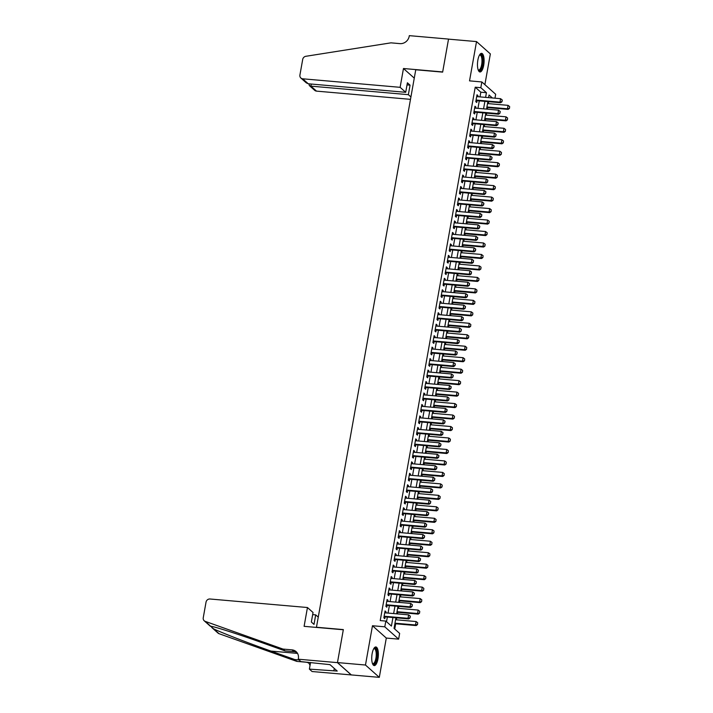 <?xml version="1.0" encoding="UTF-8"?>
<svg xmlns="http://www.w3.org/2000/svg" width="713" height="713" viewBox="0 0 713 713"><rect width="100%" height="100%" fill="white"/><g stroke="black" fill="none" stroke-linecap="round" stroke-linejoin="round"><path stroke-width="1.07" d="M377.961 658.874A9.349 3.235 95 0 0 375.858 646.958A9.349 3.235 95 0 0 372.133 653.678A9.349 3.235 95 0 0 374.227 665.585A9.349 3.235 95 0 0 377.961 658.874M483.699 65.266A9.349 3.235 95 0 0 481.596 53.35A9.349 3.235 95 0 0 477.87 60.061A9.349 3.235 95 0 0 479.965 71.977A9.349 3.235 95 0 0 483.699 65.266M395.929 617.797L394.039 628.411L399.645 633.402L398.629 639.142L384.788 626.816L385.813 621.076L391.419 626.076L392.943 617.538M298.248 659.204L337.454 662.635L343.309 629.766L304.103 626.335L307.455 607.521L210.005 599A3.592 3.271 -48.3 0 0 206.03 602.146L203.241 617.797A3.592 3.271 -48.3 0 0 205.201 621.362L282.99 649.071L291.956 649.855A8.387 7.62 131.7 0 1 296.1 651.62A8.387 7.62 131.7 0 1 298.364 658.571L298.248 659.204L300.966 661.619L330.012 664.641L337.231 671.067L309.38 669.115L312.089 671.53L379.307 677.35L386.303 638.064L398.629 639.142M484.885 84.66L490.357 53.912L476.525 41.586L469.528 80.872L481.845 81.95L495.678 94.276L494.982 98.198M394.744 629.035L395.67 623.786M396.383 619.811L396.731 617.868M397.435 613.893L397.72 612.315M398.424 608.341L398.772 606.398M399.476 602.423L399.761 600.845M400.465 596.87L400.813 594.927M401.526 590.952L401.802 589.375M402.515 585.4L402.854 583.457M403.567 579.482L403.843 577.904M404.556 573.929L404.904 571.986M405.608 568.011L405.893 566.434M406.597 562.459L406.945 560.516M407.649 556.541L407.934 554.964M408.638 550.989L408.986 549.046M409.699 545.071L409.975 543.493M410.688 539.518L411.027 537.575M411.74 533.6L412.025 532.023M412.729 528.048L413.077 526.105M413.781 522.13L414.066 520.552M414.77 516.577L415.118 514.634M415.822 510.66L416.107 509.073M416.811 505.107L417.158 503.164M417.871 499.189L418.148 497.603M418.861 493.637L419.208 491.694M419.912 487.719L420.198 486.132M420.902 482.166L421.249 480.223M421.953 476.248L422.239 474.662M422.943 470.696L423.29 468.753M423.994 464.778L424.28 463.192M424.984 459.217L425.331 457.283M426.044 453.308L426.321 451.721M427.034 447.746L427.381 445.812M428.085 441.837L428.37 440.251M429.074 436.276L429.422 434.333M430.126 430.367L430.411 428.78M431.115 424.805L431.463 422.862M432.167 418.896L432.452 417.31M433.156 413.335L433.504 411.392M434.217 407.426L434.493 405.84M435.206 401.865L435.554 399.922M436.258 395.956L436.543 394.369M437.247 390.394L437.595 388.451M438.299 384.476L438.584 382.899M439.288 378.924L439.636 376.981M440.349 373.006L440.625 371.428M441.338 367.453L441.677 365.511M442.39 361.536L442.666 359.958M443.379 355.983L443.727 354.04M444.431 350.065L444.716 348.488M445.42 344.513L445.768 342.57M446.472 338.595L446.757 337.017M447.461 333.042L447.809 331.099M448.522 327.124L448.798 325.547M449.511 321.572L449.85 319.629M450.563 315.654L450.839 314.076M451.552 310.102L451.899 308.159M452.603 304.184L452.889 302.606M453.593 298.631L453.94 296.688M454.644 292.713L454.93 291.136M455.634 287.161L455.981 285.218M456.694 281.243L456.971 279.665M457.684 275.69L458.022 273.747M458.735 269.772L459.012 268.195M459.725 264.22L460.072 262.277M460.776 258.302L461.061 256.725M461.766 252.75L462.113 250.807M462.817 246.832L463.102 245.254M463.806 241.279L464.154 239.336M464.867 235.361L465.143 233.784M465.856 229.809L466.195 227.866M466.908 223.891L467.184 222.304M467.897 218.338L468.245 216.395M468.949 212.421L469.234 210.834M469.938 206.868L470.286 204.925M470.99 200.95L471.275 199.364M471.979 195.398L472.327 193.455M473.04 189.48L473.316 187.893M474.029 183.918L474.368 181.984M475.081 178.009L475.357 176.423M476.07 172.448L476.418 170.514M477.122 166.539L477.407 164.953M478.111 160.978L478.459 159.035M479.163 155.069L479.448 153.482M480.152 149.507L480.5 147.564M481.213 143.598L481.489 142.012M482.202 138.037L482.541 136.094M483.254 132.128L483.53 130.541M484.243 126.566L484.59 124.623M485.295 120.657L485.58 119.071M486.284 115.096L486.631 113.153M487.335 109.178L487.621 107.601M488.325 103.626L488.672 101.683M351.304 674.899L337.463 662.573L365.475 665.024L379.307 677.35M337.463 662.573L343.345 629.597L316.456 627.244L415.759 69.767L442.639 72.12L448.522 39.135L476.525 41.586M385.813 612.877L386 611.79L385.065 610.961L383.844 617.841L384.779 618.679L385.1 616.852M387.854 601.407L388.05 600.319L387.114 599.49L385.885 606.371L386.82 607.209L387.15 605.382M389.895 589.936L390.091 588.849L389.155 588.02L387.925 594.9L388.861 595.738L389.191 593.911M391.936 578.466L392.132 577.378L391.196 576.55L389.975 583.43L390.911 584.268L391.232 582.441M393.986 566.995L394.173 565.908L393.237 565.079L392.016 571.96L392.952 572.789L393.273 570.97M396.027 555.525L396.223 554.438L395.287 553.609L394.057 560.489L394.993 561.318L395.323 559.5M398.068 544.055L398.264 542.967L397.328 542.138L396.098 549.019L397.034 549.848L397.364 548.03M400.109 532.584L400.305 531.497L399.369 530.668L398.148 537.549L399.084 538.377L399.405 536.559M402.159 521.114L402.346 520.027L401.419 519.198L400.189 526.078L401.125 526.907L401.446 525.089M404.2 509.643L404.396 508.556L403.46 507.727L402.23 514.608L403.166 515.437L403.496 513.618M406.241 498.173L406.437 497.086L405.501 496.257L404.271 503.137L405.207 503.966L405.537 502.148M408.282 486.703L408.478 485.615L407.542 484.787L406.321 491.667L407.257 492.496L407.578 490.678M410.331 475.232L410.519 474.145L409.592 473.307L408.362 480.197L409.298 481.025L409.619 479.198M412.372 463.762L412.569 462.675L411.633 461.837L410.403 468.726L411.339 469.555L411.668 467.728M414.413 452.292L414.609 451.204L413.674 450.366L412.444 457.256L413.38 458.085L413.709 456.258M416.463 440.821L416.65 439.734L415.715 438.896L414.494 445.785L415.429 446.614L415.75 444.787M418.504 429.342L418.691 428.263L417.765 427.426L416.535 434.315L417.47 435.144L417.791 433.317M420.545 417.871L420.741 416.793L419.805 415.955L418.576 422.845L419.511 423.674L419.841 421.846M422.586 406.401L422.782 405.323L421.846 404.485L420.625 411.365L421.552 412.203L421.882 410.376M424.636 394.931L424.823 393.852L423.887 393.015L422.666 399.895L423.602 400.733L423.923 398.906M426.677 383.46L426.864 382.382L425.937 381.544L424.707 388.425L425.643 389.262L425.964 387.435M428.718 371.99L428.914 370.912L427.978 370.074L426.748 376.954L427.684 377.792L428.014 375.965M430.759 360.52L430.955 359.441L430.019 358.603L428.798 365.484L429.725 366.322L430.055 364.495M432.809 349.049L432.996 347.962L432.06 347.133L430.839 354.013L431.775 354.851L432.096 353.024M434.85 337.579L435.046 336.491L434.11 335.663L432.88 342.543L433.816 343.381L434.137 341.554M436.891 326.108L437.087 325.021L436.151 324.192L434.921 331.073L435.857 331.91L436.187 330.083M438.932 314.638L439.128 313.551L438.192 312.722L436.971 319.602L437.898 320.44L438.228 318.613M440.982 303.168L441.169 302.08L440.233 301.251L439.012 308.132L439.948 308.97L440.269 307.143M443.023 291.697L443.219 290.61L442.283 289.781L441.053 296.661L441.989 297.499L442.31 295.672M445.064 280.227L445.26 279.139L444.324 278.311L443.094 285.191L444.03 286.02L444.359 284.202M447.104 268.756L447.301 267.669L446.365 266.84L445.144 273.721L446.08 274.55L446.4 272.731M449.154 257.286L449.342 256.199L448.406 255.37L447.185 262.25L448.12 263.079L448.441 261.261M451.195 245.816L451.391 244.728L450.456 243.899L449.226 250.78L450.161 251.609L450.482 249.791M453.236 234.345L453.432 233.258L452.497 232.429L451.267 239.31L452.202 240.138L452.532 238.32M455.277 222.875L455.473 221.788L454.537 220.959L453.316 227.839L454.252 228.668L454.573 226.85M457.327 211.404L457.514 210.317L456.578 209.488L455.357 216.369L456.293 217.198L456.614 215.379M459.368 199.934L459.564 198.847L458.628 198.018L457.398 204.898L458.334 205.727L458.664 203.909M461.409 188.464L461.605 187.376L460.669 186.539L459.439 193.428L460.375 194.257L460.705 192.43M463.45 176.993L463.646 175.906L462.71 175.068L461.489 181.958L462.425 182.786L462.746 180.959M465.5 165.523L465.687 164.436L464.751 163.598L463.53 170.487L464.466 171.316L464.787 169.489M467.541 154.044L467.737 152.965L466.801 152.127L465.571 159.017L466.507 159.846L466.837 158.019M469.582 142.573L469.778 141.495L468.842 140.657L467.612 147.546L468.548 148.375L468.878 146.548M471.623 131.103L471.819 130.024L470.883 129.187L469.662 136.067L470.598 136.905L470.919 135.078M473.673 119.632L473.86 118.554L472.933 117.716L471.703 124.597L472.639 125.435L472.96 123.607M475.714 108.162L475.91 107.084L474.974 106.246L473.744 113.126L474.68 113.964L475.01 112.137M480.001 96.888L480.829 92.2L475.223 87.2L380.216 620.586L385.813 621.076M386.517 621.7L387.346 617.048M388.05 613.073L389.387 605.578M390.091 601.603L391.428 594.107M392.132 590.132L393.469 582.637M394.182 578.662L395.519 571.166M396.223 567.192L397.56 559.696M398.264 555.721L399.601 548.226M400.314 544.251L401.642 536.755M402.355 532.78L403.692 525.285M404.396 521.31L405.733 513.815M406.437 509.84L407.774 502.344M408.487 498.369L409.815 490.874M410.528 486.899L411.864 479.394M412.569 475.428L413.905 467.924M414.609 463.958L415.946 456.454M416.659 452.488L417.987 444.983M418.7 441.017L420.037 433.513M420.741 429.538L422.078 422.043M422.782 418.068L424.119 410.572M424.832 406.597L426.16 399.102M426.873 395.127L428.21 387.631M428.914 383.656L430.251 376.161M430.955 372.186L432.292 364.691M433.005 360.716L434.333 353.22M435.046 349.245L436.383 341.75M437.087 337.775L438.424 330.279M439.128 326.304L440.465 318.809M441.178 314.834L442.515 307.339M443.219 303.364L444.555 295.868M445.26 291.893L446.596 284.398M447.301 280.423L448.637 272.927M449.35 268.953L450.687 261.457M451.391 257.482L452.728 249.987M453.432 246.012L454.769 238.516M455.473 234.541L456.81 227.046M457.523 223.071L458.86 215.576M459.564 211.601L460.901 204.096M461.605 200.13L462.942 192.626M463.646 188.66L464.983 181.155M465.696 177.189L467.033 169.685M467.737 165.719L469.074 158.215M469.778 154.24L471.115 146.744M471.828 142.769L473.156 135.274M473.869 131.299L475.206 123.804M475.91 119.829L477.247 112.333M477.951 108.358L479.288 100.863M477.755 96.692L477.951 95.613L477.015 94.776L475.785 101.656L476.721 102.494L477.05 100.667M386.303 638.064L372.471 625.738L365.475 665.024M372.471 625.738L384.788 626.816M475.223 87.2L480.82 87.69L481.845 81.95M492.371 97.975L489.047 95.016L488.583 97.645M487.879 101.611L486.542 109.116M485.829 113.082L484.501 120.586M483.788 124.561L482.451 132.057M481.747 136.031L480.41 143.527M479.706 147.502L478.37 154.997M477.657 158.972L476.329 166.468M475.616 170.443L474.279 177.938M473.575 181.913L472.238 189.408M471.534 193.383L470.197 200.879M469.484 204.854L468.147 212.349M467.443 216.324L466.106 223.82M465.402 227.795L464.065 235.29M463.361 239.265L462.024 246.76M461.311 250.735L459.974 258.231M459.27 262.206L457.933 269.701M457.229 273.676L455.892 281.172M455.188 285.147L453.851 292.642M453.138 296.617L451.801 304.112M451.097 308.087L449.76 315.583M449.056 319.558L447.719 327.053M447.006 331.028L445.678 338.523M444.965 342.498L443.629 349.994M442.925 353.969L441.588 361.473M440.884 365.439L439.547 372.944M438.834 376.91L437.506 384.414M436.793 388.38L435.456 395.884M434.752 399.859L433.415 407.355M432.711 411.33L431.374 418.825M430.661 422.8L429.333 430.296M428.62 434.27L427.283 441.766M426.579 445.741L425.242 453.236M424.538 457.211L423.201 464.707M422.488 468.682L421.16 476.177M420.447 480.152L419.11 487.647M418.406 491.622L417.069 499.118M416.365 503.093L415.028 510.588M414.315 514.563L412.987 522.059M412.274 526.034L410.938 533.529M410.233 537.504L408.897 544.999M408.192 548.974L406.856 556.47M406.143 560.445L404.815 567.94M404.102 571.915L402.765 579.411M402.061 583.386L400.724 590.881M400.02 594.856L398.683 602.351M397.97 606.326L396.633 613.822M485.598 97.378L486.435 92.69L480.82 87.69M393.647 613.563L394.984 606.068M395.697 602.093L397.034 594.597M397.738 590.622L399.075 583.127M399.779 579.152L401.116 571.657M401.82 567.682L403.157 560.186M403.87 556.211L405.207 548.716M405.911 544.741L407.248 537.245M407.952 533.271L409.289 525.775M409.993 521.8L411.33 514.305M412.043 510.33L413.38 502.834M414.084 498.859L415.421 491.364M416.125 487.389L417.462 479.885M418.166 475.919L419.502 468.414M420.215 464.448L421.552 456.944M422.256 452.978L423.593 445.473M424.297 441.507L425.634 434.003M426.347 430.028L427.675 422.533M428.388 418.558L429.725 411.062M430.429 407.087L431.766 399.592M432.47 395.617L433.807 388.122M434.52 384.147L435.848 376.651M436.561 372.676L437.898 365.181M438.602 361.206L439.939 353.71M440.643 349.735L441.98 342.24M442.693 338.265L444.021 330.77M444.734 326.795L446.071 319.299M446.775 315.324L448.112 307.829M448.816 303.854L450.153 296.358M450.866 292.383L452.194 284.888M452.907 280.913L454.243 273.418M454.947 269.443L456.284 261.947M456.988 257.972L458.325 250.477M459.038 246.502L460.366 239.007M461.079 235.032L462.416 227.536M463.12 223.561L464.457 216.066M465.161 212.091L466.498 204.586M467.211 200.62L468.539 193.116M469.252 189.15L470.589 181.646M471.293 177.68L472.63 170.175M473.334 166.209L474.671 158.705M475.384 154.73L476.721 147.234M477.425 143.26L478.762 135.764M479.466 131.789L480.803 124.294M481.507 120.319L482.844 112.823M483.557 108.848L484.893 101.353M480.829 92.2L486.435 92.69M476.881 95.515L477.951 95.613M474.84 106.986L475.91 107.084M472.799 118.456L473.86 118.554M470.749 129.926L471.819 130.024M468.708 141.397L469.778 141.495M466.667 152.867L467.737 152.965M464.626 164.338L465.687 164.436M462.577 175.808L463.646 175.906M460.536 187.278L461.605 187.376M458.495 198.749L459.564 198.847M456.454 210.228L457.514 210.317M454.404 221.698L455.473 221.788M452.363 233.169L453.432 233.258M450.322 244.639L451.391 244.728M448.281 256.11L449.342 256.199M446.231 267.58L447.301 267.669M444.19 279.05L445.26 279.139M442.149 290.521L443.219 290.61M440.108 301.991L441.169 302.08M438.058 313.462L439.128 313.551M436.017 324.932L437.087 325.021M433.976 336.402L435.046 336.491M431.935 347.873L432.996 347.962M429.886 359.343L430.955 359.441M427.845 370.813L428.914 370.912M425.804 382.284L426.864 382.382M423.763 393.754L424.823 393.852M421.713 405.225L422.782 405.323M419.672 416.695L420.741 416.793M417.631 428.165L418.691 428.263M415.59 439.636L416.65 439.734M413.54 451.106L414.609 451.204M411.499 462.577L412.569 462.675M409.458 474.047L410.519 474.145M407.417 485.526L408.478 485.615M405.367 496.997L406.437 497.086M403.326 508.467L404.396 508.556M401.285 519.937L402.346 520.027M399.235 531.408L400.305 531.497M397.194 542.878L398.264 542.967M395.154 554.349L396.223 554.438M393.113 565.819L394.173 565.908M391.063 577.289L392.132 577.378M389.022 588.76L390.091 588.849M386.981 600.23L388.05 600.319M384.94 611.701L386 611.79M476.008 100.578A1.194 1.087 -48.3 0 0 475.981 100.578L500.651 102.734L499.973 102.137L476.079 100.043M502.175 99.927L501.979 101.754L502.282 100.034L500.588 98.688L476.694 96.603M501.863 101.647L499.973 102.137L500.588 98.688M500.651 102.734L501.979 101.754M486.819 107.529L508.128 109.392L507.451 108.795L508.066 105.355L487.532 103.554M509.456 108.412L509.652 106.593L509.456 108.412L508.128 109.392M486.917 106.995L507.451 108.795L509.34 108.314M508.066 105.355L509.652 106.593M479.537 54.981A8.093 2.799 -85 0 1 482.763 60.658A8.093 2.799 -85 0 1 481.239 68.724A8.093 2.799 -85 0 1 478.227 70.017M478.138 69.776A7.487 2.594 95 0 0 478.673 69.999A7.487 2.594 95 0 0 481.988 60.757A7.487 2.594 95 0 0 479.983 55.07A7.487 2.594 95 0 0 479.421 55.195M479.457 71.808A9.287 3.217 95 0 0 483.191 60.373A9.287 3.217 95 0 0 481.07 53.43M373.799 648.589A8.093 2.799 -85 0 1 377.025 654.276A8.093 2.799 -85 0 1 375.501 662.332A8.093 2.799 -85 0 1 372.489 663.625M372.4 663.393A7.487 2.594 95 0 0 372.935 663.607A7.487 2.594 95 0 0 376.25 654.365A7.487 2.594 95 0 0 374.245 648.687A7.487 2.594 95 0 0 373.683 648.812M373.719 665.416A9.287 3.217 95 0 0 377.453 653.99A9.287 3.217 95 0 0 375.323 647.039M329.531 664.596L330.351 664.944M400.118 87.325L302.66 78.795L308.257 83.778L405.706 92.307L400.118 87.325L403.469 68.51L442.675 71.942L448.53 39.081L409.324 35.65L409.209 36.283A8.387 7.62 -48.3 0 1 399.94 43.627L390.974 42.842L305.859 56.291A3.592 3.271 -48.3 0 0 302.704 59.402L299.915 75.061A3.592 3.271 -48.3 0 0 302.66 78.795M414.271 78.136L403.469 68.51M410.92 96.95L408.362 94.669L410.055 85.15L407.399 82.788L405.706 92.307M408.362 94.669L310.904 86.139L316.501 91.121A3.592 3.271 131.7 0 1 314.718 90.364L309.326 85.56L310.904 86.139L311.278 84.045M410.492 99.348L316.501 91.121M410.055 85.15L407.034 84.883M308.97 83.84L309.326 85.56M300.886 78.038L306.278 82.851L308.257 83.778M307.455 607.521L313.043 612.503L311.349 622.021L314.005 624.392L315.699 614.873L312.668 614.606M315.699 614.873L318.256 617.146M282.99 649.071L285.04 650.889L261.19 642.395C238.285 634.187 214.435 626.558 210.674 626.237L213.561 628.821C221.137 632.538 248.231 643.046 270.931 651.076L294.781 659.57L299.095 659.953M294.781 659.57L296.831 661.397L305.788 662.181A8.387 7.62 131.7 0 1 308.827 663.135M297.036 652.636A8.387 7.62 131.7 0 0 293.997 651.673L285.04 650.889M213.561 628.821L219.034 633.688L296.831 661.397M337.454 662.635L351.295 674.953M310.565 662.457L309.38 669.115M219.034 633.688A3.592 3.271 131.7 0 1 218.044 633.108L211.886 627.618M308.016 662.234A8.387 7.62 131.7 0 1 310.003 665.559M334.281 668.446L333.871 670.773M473.958 112.048A1.194 1.087 -48.3 0 0 473.94 112.048L498.601 114.205L497.932 113.608L474.038 111.513M500.125 111.397L499.929 113.224L500.241 111.504L498.547 110.158L474.644 108.073M499.822 113.117L497.932 113.608L498.547 110.158M498.601 114.205L499.929 113.224M471.899 123.501L471.917 123.518A1.194 1.087 -48.3 0 0 471.899 123.518L496.56 125.675L495.891 125.078L471.988 122.984M498.084 122.868L497.888 124.695L498.2 122.975L496.498 121.638L472.603 119.543M497.781 124.588L495.891 125.078L496.498 121.638M496.56 125.675L497.888 124.695M469.876 134.989A1.194 1.087 -48.3 0 0 469.849 134.989L494.519 137.146L493.842 136.548L469.947 134.454M496.043 134.338L495.847 136.165L496.15 134.445L494.457 133.108L470.562 131.014M495.731 136.058L493.842 136.548L494.457 133.108M494.519 137.146L495.847 136.165M467.808 146.441L467.826 146.459A1.194 1.087 -48.3 0 0 467.808 146.459L492.478 148.616L491.801 148.019L467.906 145.924M493.993 145.808L493.806 147.636L494.109 145.915L492.416 144.579L468.521 142.484M493.69 147.538L491.801 148.019L492.416 144.579M492.478 148.616L493.806 147.636M484.778 119L506.078 120.862L505.41 120.265L506.025 116.825L485.491 115.025M507.415 119.882L507.603 118.064L507.415 119.882L506.078 120.862M484.876 118.474L505.41 120.265L507.3 119.784M506.025 116.825L507.603 118.064M482.737 130.47L504.038 132.333L503.369 131.736L503.975 128.295L483.441 126.495M505.365 131.352L505.562 129.534L505.365 131.352L504.038 132.333M482.835 129.944L503.369 131.736L505.259 131.254M503.975 128.295L505.562 129.534M480.696 141.94L501.997 143.812L501.319 143.206L501.934 139.766L481.4 137.966M503.325 142.823L503.521 141.005L503.325 142.823L501.997 143.812M480.785 141.415L501.319 143.206L503.209 142.725M501.934 139.766L503.521 141.005M478.646 153.411L499.956 155.282L499.278 154.676L499.893 151.236L479.359 149.445M501.284 154.293L501.48 152.475L501.284 154.293L499.956 155.282M478.744 152.885L499.278 154.676L501.168 154.195M499.893 151.236L501.48 152.475M465.785 157.929A1.194 1.087 -48.3 0 0 465.767 157.929L490.428 160.086L489.76 159.489L465.856 157.395M491.952 157.288L491.756 159.106L492.068 157.386L490.375 156.049L466.471 153.955M491.649 159.008L489.76 159.489L490.375 156.049M490.428 160.086L491.756 159.106M476.605 164.881L497.906 166.753L497.237 166.147L497.852 162.707L477.318 160.915M499.243 165.764L499.43 163.945L499.243 165.764L497.906 166.753M476.703 164.355L497.237 166.147L499.127 165.666M497.852 162.707L499.43 163.945M463.744 169.4A1.194 1.087 -48.3 0 0 463.726 169.4L488.387 171.557L487.719 170.96L463.815 168.865M489.911 168.758L489.715 170.576L490.027 168.856L488.325 167.519L464.43 165.425M489.608 170.478L487.719 170.96L488.325 167.519M488.387 171.557L489.715 170.576M474.564 176.352L495.865 178.223L495.196 177.617L495.802 174.177L475.268 172.386M497.193 177.234L497.389 175.416L497.193 177.234L495.865 178.223M474.662 175.826L495.196 177.617L497.086 177.136M495.802 174.177L497.389 175.416M487.558 181.949L487.87 180.229L487.558 181.949L485.669 182.43L486.346 183.027L461.703 180.87A1.194 1.087 -48.3 0 0 461.676 180.87M462.389 176.895L486.284 178.99L485.669 182.43L461.774 180.336M487.87 180.229L486.284 178.99M486.346 183.027L487.674 182.047M472.523 187.822L493.824 189.694L493.146 189.088L493.761 185.647L473.227 183.856M495.152 188.704L495.348 186.886L495.152 188.704L493.824 189.694M472.612 187.296L493.146 189.088L495.036 188.606M493.761 185.647L495.348 186.886M459.653 192.341A1.194 1.087 -48.3 0 0 459.635 192.341L484.305 194.497L483.628 193.9L459.733 191.806M485.82 191.699L485.633 193.517L485.936 191.797L484.243 190.46L460.348 188.366M485.517 193.419L483.628 193.9L484.243 190.46M484.305 194.497L485.633 193.517M470.473 199.301L491.783 201.164L491.105 200.558L491.72 197.118L471.186 195.326M493.111 200.175L493.307 198.357L493.111 200.175L491.783 201.164M470.571 198.767L491.105 200.558L492.995 200.077M491.72 197.118L493.307 198.357M457.594 203.793L457.612 203.811A1.194 1.087 -48.3 0 0 457.594 203.811L482.255 205.968L481.587 205.371L457.684 203.276M483.779 203.169L483.583 204.987L483.895 203.267L482.202 201.931L458.299 199.836M483.476 204.889L481.587 205.371L482.202 201.931M482.255 205.968L483.583 204.987M468.432 210.772L489.733 212.634L489.065 212.028L489.679 208.588L469.145 206.797M491.07 211.645L491.257 209.827L491.07 211.645L489.733 212.634M468.53 210.237L489.065 212.028L490.954 211.547M489.679 208.588L491.257 209.827M455.571 215.281A1.194 1.087 -48.3 0 0 455.554 215.281L480.214 217.438L479.537 216.841L455.643 214.747M481.738 214.64L481.542 216.458L481.854 214.738L480.152 213.401L456.258 211.306M481.435 216.36L479.537 216.841L480.152 213.401M480.214 217.438L481.542 216.458M466.391 222.242L487.692 224.105L487.024 223.508L487.63 220.059L467.095 218.267M489.02 223.124L489.216 221.297L489.02 223.124L487.692 224.105M466.48 221.707L487.024 223.508L488.913 223.017M487.63 220.059L489.216 221.297M453.53 226.752A1.194 1.087 -48.3 0 0 453.504 226.752L478.173 228.909L477.496 228.312L453.602 226.217M479.697 226.11L479.501 227.928L479.804 226.208L478.111 224.871L454.217 222.777M479.386 227.83L477.496 228.312L478.111 224.871M478.173 228.909L479.501 227.928M464.35 233.712L485.651 235.575L484.974 234.978L485.589 231.529L465.054 229.738M486.979 234.595L487.175 232.768L486.979 234.595L485.651 235.575M464.439 233.178L484.974 234.978L486.863 234.488M485.589 231.529L487.175 232.768M451.481 238.222A1.194 1.087 -48.3 0 0 451.463 238.222L476.132 240.379L475.455 239.782L451.561 237.687M477.648 237.581L477.46 239.399L477.763 237.679L476.07 236.342L452.167 234.247M477.345 239.301L475.455 239.782L476.07 236.342M476.132 240.379L477.46 239.399M462.3 245.183L483.61 247.046L482.933 246.448L483.548 242.999L463.013 241.208M484.938 246.065L485.134 244.238L484.938 246.065L483.61 247.046M462.398 244.648L482.933 246.448L484.822 245.958M483.548 242.999L485.134 244.238M449.44 249.693A1.194 1.087 -48.3 0 0 449.422 249.693L474.083 251.849L473.414 251.252L449.511 249.158M475.607 249.051L475.411 250.869L475.723 249.149L474.029 247.812L450.126 245.718M475.304 250.771L473.414 251.252L474.029 247.812M474.083 251.849L475.411 250.869M460.259 256.653L481.56 258.516L480.892 257.919L481.507 254.479L460.963 252.678M482.897 257.536L483.084 255.709L482.897 257.536L481.56 258.516M460.357 256.119L480.892 257.919L482.781 257.429M481.507 254.479L483.084 255.709M473.263 262.241L473.566 260.521L473.263 262.241L471.364 262.723L472.042 263.32L447.399 261.163A1.194 1.087 -48.3 0 0 447.381 261.163M448.085 257.188L471.979 259.282L471.364 262.723L447.47 260.628M473.566 260.521L471.979 259.282M472.042 263.32L473.37 262.339M458.218 268.124L479.519 269.986L478.851 269.389L479.457 265.949L458.922 264.149M480.847 269.006L481.043 267.179L480.847 269.006L479.519 269.986M458.307 267.589L478.851 269.389L480.74 268.899M479.457 265.949L481.043 267.179M471.213 273.712L471.525 271.992L471.213 273.712L469.323 274.193L470.001 274.79L445.358 272.633A1.194 1.087 -48.3 0 0 445.331 272.633M446.044 268.658L469.938 270.753L469.323 274.193L445.429 272.108M471.525 271.992L469.938 270.753M470.001 274.79L471.329 273.81M456.177 279.594L477.478 281.457L476.801 280.86L477.416 277.419L456.881 275.619M478.806 280.476L479.002 278.649L478.806 280.476L477.478 281.457M456.267 279.059L476.801 280.86L478.69 280.378M477.416 277.419L479.002 278.649M443.308 284.113A1.194 1.087 -48.3 0 0 443.29 284.104L467.951 286.261L467.282 285.663L443.388 283.578M469.475 283.462L469.288 285.28L469.591 283.56L467.897 282.223L443.994 280.129M469.172 285.182L467.282 285.663L467.897 282.223M467.951 286.261L469.288 285.28M454.128 291.064L475.437 292.927L474.76 292.33L475.375 288.89L454.841 287.089M476.765 291.947L476.961 290.129L476.765 291.947L475.437 292.927M454.226 290.53L474.76 292.33L476.649 291.849M475.375 288.89L476.961 290.129M441.267 295.583A1.194 1.087 -48.3 0 0 441.249 295.574L465.91 297.74L465.241 297.134L441.338 295.048M467.434 294.932L467.238 296.751L467.55 295.03L465.847 293.694L441.953 291.608M467.131 296.653L465.241 297.134L465.847 293.694M465.91 297.74L467.238 296.751M452.087 302.535L473.387 304.398L472.719 303.8L473.334 300.36L452.791 298.56M474.715 303.417L474.911 301.599L474.715 303.417L473.387 304.398M452.185 302L472.719 303.8L474.608 303.319M473.334 300.36L474.911 301.599M439.226 307.053A1.194 1.087 -48.3 0 0 439.208 307.045L463.869 309.21L463.192 308.604L439.297 306.519M465.393 306.403L465.197 308.221L465.5 306.501L463.806 305.164L439.912 303.078M465.081 308.123L463.192 308.604L463.806 305.164M463.869 309.21L465.197 308.221M450.046 314.005L471.346 315.868L470.678 315.271L471.284 311.831L450.75 310.03M472.674 314.888L472.871 313.069L472.674 314.888L471.346 315.868M450.135 313.47L470.678 315.271L472.567 314.789M471.284 311.831L472.871 313.069M463.04 319.593L463.352 317.873L463.04 319.593L461.151 320.075L461.828 320.681L437.185 318.524A1.194 1.087 -48.3 0 0 437.158 318.515M437.871 314.549L461.766 316.634L461.151 320.075L437.256 317.989M463.352 317.873L461.766 316.634M461.828 320.681L463.156 319.691M448.005 325.476L469.306 327.338L468.628 326.741L469.243 323.301L448.709 321.501M470.633 326.358L470.83 324.54L470.633 326.358L469.306 327.338M448.094 324.941L468.628 326.741L470.518 326.26M469.243 323.301L470.83 324.54M435.135 329.994A1.194 1.087 -48.3 0 0 435.117 329.994L459.778 332.151L459.11 331.545L435.215 329.459M461.302 329.344L461.115 331.162L461.418 329.442L459.725 328.105L435.821 326.019M460.999 331.064L459.11 331.545L459.725 328.105M459.778 332.151L461.115 331.162M445.955 336.946L467.265 338.809L466.587 338.212L467.202 334.771L446.668 332.971M468.593 337.828L468.789 336.01L468.593 337.828L467.265 338.809M446.053 336.411L466.587 338.212L468.477 337.73M467.202 334.771L468.789 336.01M458.958 342.534L459.261 340.814L458.958 342.534L457.069 343.015L457.737 343.621L433.094 341.465A1.194 1.087 -48.3 0 0 433.076 341.465M433.78 337.49L457.675 339.575L457.069 343.015L433.165 340.93M459.261 340.814L457.675 339.575M457.737 343.621L459.065 342.632M443.914 348.416L465.215 350.279L464.546 349.682L465.161 346.242L444.618 344.441M466.543 349.299L466.739 347.481L466.543 349.299L465.215 350.279M444.012 347.882L464.546 349.682L466.436 349.201M465.161 346.242L466.739 347.481M456.908 354.005L457.22 352.284L456.908 354.005L455.019 354.486L455.696 355.092L431.053 352.935A1.194 1.087 -48.3 0 0 431.026 352.935M431.739 348.96L455.634 351.046L455.019 354.486L431.124 352.4M457.22 352.284L455.634 351.046M455.696 355.092L457.024 354.103M441.873 359.887L463.174 361.749L462.505 361.152L463.111 357.712L442.577 355.912M464.502 360.769L464.698 358.951L464.502 360.769L463.174 361.749M441.962 359.352L462.505 361.152L464.395 360.671M463.111 357.712L464.698 358.951M429.012 364.405A1.194 1.087 -48.3 0 0 428.985 364.405L453.655 366.562L452.978 365.965L429.083 363.871M455.179 363.755L454.983 365.582L455.286 363.853L453.593 362.516L429.698 360.43M454.867 365.475L452.978 365.965L453.593 362.516M453.655 366.562L454.983 365.582M439.823 371.357L461.133 373.22L460.455 372.623L461.07 369.182L440.536 367.382M462.461 372.239L462.657 370.421L462.461 372.239L461.133 373.22M439.921 370.822L460.455 372.623L462.345 372.141M461.07 369.182L462.657 370.421M426.944 375.858L426.962 375.876A1.194 1.087 -48.3 0 0 426.944 375.876L451.605 378.033L450.937 377.435L427.042 375.341M453.129 375.225L452.942 377.052L453.245 375.332L451.552 373.986L427.648 371.901M452.826 376.945L450.937 377.435L451.552 373.986M451.605 378.033L452.942 377.052M437.782 382.828L459.092 384.69L458.414 384.093L459.029 380.653L438.495 378.853M460.42 383.71L460.607 381.892L460.42 383.71L459.092 384.69M437.88 382.293L458.414 384.093L460.304 383.612M459.029 380.653L460.607 381.892M424.921 387.346A1.194 1.087 -48.3 0 0 424.903 387.346L449.564 389.503L448.896 388.906L424.993 386.811M451.088 386.696L450.892 388.523L451.204 386.803L449.502 385.457L425.608 383.371M450.785 388.416L448.896 388.906L449.502 385.457M449.564 389.503L450.892 388.523M448.735 399.886L449.047 398.166L448.735 399.886L446.846 400.376L447.523 400.973L422.88 398.817A1.194 1.087 -48.3 0 0 422.854 398.817M423.567 394.842L447.461 396.936L446.846 400.376L422.952 398.282M449.047 398.166L447.461 396.936M447.523 400.973L448.851 399.993M420.839 410.287A1.194 1.087 -48.3 0 0 420.813 410.287L445.482 412.444L444.805 411.847L420.911 409.752M447.006 409.636L446.81 411.463L447.113 409.743L445.42 408.406L421.526 406.312M446.695 411.356L444.805 411.847L445.42 408.406M445.482 412.444L446.81 411.463M435.741 394.298L457.042 396.161L456.373 395.563L456.988 392.123L436.445 390.323M458.37 395.18L458.566 393.362L458.37 395.18L457.042 396.161M435.839 393.763L456.373 395.563L458.263 395.082M456.988 392.123L458.566 393.362M433.7 405.768L455.001 407.631L454.333 407.034L454.939 403.594L434.404 401.793M456.329 406.651L456.525 404.832L456.329 406.651L455.001 407.631M433.789 405.242L454.333 407.034L456.222 406.553M454.939 403.594L456.525 404.832M431.65 417.239L452.96 419.101L452.283 418.504L452.898 415.064L432.363 413.264M454.288 418.121L454.484 416.303L454.288 418.121L452.96 419.101M431.748 416.713L452.283 418.504L454.172 418.023M452.898 415.064L454.484 416.303M418.789 421.757A1.194 1.087 -48.3 0 0 418.772 421.757L443.433 423.914L442.764 423.317L418.87 421.223M444.957 421.107L444.769 422.934L445.072 421.214L443.379 419.877L419.476 417.782M444.654 422.836L442.764 423.317L443.379 419.877M443.433 423.914L444.769 422.934M429.609 428.709L450.919 430.581L450.242 429.975L450.857 426.534L430.322 424.743M452.247 429.591L452.434 427.773L452.247 429.591L450.919 430.581M429.707 428.183L450.242 429.975L452.131 429.493M450.857 426.534L452.434 427.773M416.731 433.21L416.749 433.228A1.194 1.087 -48.3 0 0 416.731 433.228L441.392 435.385L440.723 434.787L416.82 432.693M442.916 432.586L442.72 434.404L443.031 432.684L441.329 431.347L417.435 429.253M442.613 434.306L440.723 434.787L441.329 431.347M441.392 435.385L442.72 434.404M427.568 440.179L448.869 442.051L448.201 441.445L448.816 438.005L428.272 436.213M450.197 441.062L450.393 439.244L450.197 441.062L448.869 442.051M427.666 439.654L448.201 441.445L450.09 440.964M448.816 438.005L450.393 439.244M414.708 444.698A1.194 1.087 -48.3 0 0 414.681 444.698L439.351 446.855L438.673 446.258L414.779 444.163M440.875 444.056L440.679 445.875L440.982 444.154L439.288 442.818L415.394 440.723M440.563 445.777L438.673 446.258L439.288 442.818M439.351 446.855L440.679 445.875M425.527 451.65L446.828 453.521L446.16 452.915L446.766 449.475L426.231 447.684M448.156 452.532L448.352 450.714L448.156 452.532L446.828 453.521M425.616 451.124L446.16 452.915L448.049 452.434M446.766 449.475L448.352 450.714M412.64 456.151L412.667 456.168A1.194 1.087 -48.3 0 0 412.64 456.168L437.31 458.325L436.632 457.728L412.738 455.634M438.834 455.527L438.638 457.345L438.941 455.625L437.247 454.288L413.353 452.194M438.522 457.247L436.632 457.728L437.247 454.288M437.31 458.325L438.638 457.345M423.477 463.12L444.787 464.992L444.11 464.386L444.725 460.946L424.19 459.154M446.115 464.003L446.311 462.184L446.115 464.003L444.787 464.992M423.575 462.594L444.11 464.386L445.999 463.905M444.725 460.946L446.311 462.184M410.617 467.639A1.194 1.087 -48.3 0 0 410.599 467.639L435.26 469.796L434.591 469.199L410.697 467.104M436.784 466.997L436.588 468.815L436.9 467.095L435.206 465.758L411.303 463.664M436.481 468.717L434.591 469.199L435.206 465.758M435.26 469.796L436.588 468.815M421.436 474.6L442.746 476.462L442.069 475.856L442.684 472.416L422.149 470.625M444.074 475.473L444.261 473.655L444.074 475.473L442.746 476.462M421.535 474.065L442.069 475.856L443.958 475.375M442.684 472.416L444.261 473.655M408.576 479.109A1.194 1.087 -48.3 0 0 408.558 479.109L433.219 481.266L432.55 480.669L408.647 478.575M434.743 478.468L434.547 480.286L434.859 478.566L433.156 477.229L409.262 475.134M434.44 480.188L432.55 480.669L433.156 477.229M433.219 481.266L434.547 480.286M419.396 486.07L440.696 487.933L440.028 487.327L440.643 483.886L420.1 482.095M442.024 486.943L442.22 485.125L442.024 486.943L440.696 487.933M419.494 485.535L440.028 487.327L441.917 486.845M440.643 483.886L442.22 485.125M432.39 491.658L432.702 489.938L432.39 491.658L430.5 492.139L431.178 492.736L406.535 490.58A1.194 1.087 -48.3 0 0 406.508 490.58M407.221 486.605L431.115 488.699L430.5 492.139L406.606 490.045M432.702 489.938L431.115 488.699M431.178 492.736L432.506 491.756M417.355 497.54L438.655 499.403L437.978 498.806L438.593 495.357L418.059 493.565M439.983 498.423L440.179 496.596L439.983 498.423L438.655 499.403M417.444 497.006L437.978 498.806L439.876 498.316M438.593 495.357L440.179 496.596M404.494 502.05A1.194 1.087 -48.3 0 0 404.467 502.05L429.137 504.207L428.46 503.61L404.565 501.515M430.661 501.408L430.465 503.226L430.768 501.506L429.074 500.17L405.18 498.075M430.349 503.128L428.46 503.61L429.074 500.17M429.137 504.207L430.465 503.226M415.305 509.011L436.614 510.873L435.937 510.276L436.552 506.827L416.018 505.036M437.942 509.893L438.139 508.066L437.942 509.893L436.614 510.873M415.403 508.476L435.937 510.276L437.827 509.786M436.552 506.827L438.139 508.066M402.426 513.503L402.444 513.52A1.194 1.087 -48.3 0 0 402.426 513.52L427.087 515.677L426.419 515.08L402.524 512.986M428.611 512.879L428.415 514.697L428.727 512.977L427.034 511.64L403.13 509.545M428.308 514.599L426.419 515.08L427.034 511.64M427.087 515.677L428.415 514.697M413.264 520.481L434.565 522.344L433.896 521.747L434.511 518.298L413.977 516.506M435.901 521.363L436.089 519.536L435.901 521.363L434.565 522.344M413.362 519.946L433.896 521.747L435.786 521.256M434.511 518.298L436.089 519.536M400.403 524.991A1.194 1.087 -48.3 0 0 400.385 524.991L425.046 527.148L424.378 526.55L400.474 524.456M426.57 524.349L426.374 526.167L426.686 524.447L424.984 523.11L401.089 521.016M426.267 526.069L424.378 526.55L424.984 523.11M425.046 527.148L426.374 526.167M411.223 531.951L432.524 533.814L431.855 533.217L432.461 529.777L411.927 527.976M433.852 532.834L434.048 531.007L433.852 532.834L432.524 533.814M411.321 531.417L431.855 533.217L433.745 532.727M432.461 529.777L434.048 531.007M398.362 536.461A1.194 1.087 -48.3 0 0 398.335 536.461L423.005 538.618L422.328 538.021L398.433 535.926M424.529 535.82L424.333 537.638L424.636 535.918L422.943 534.581L399.048 532.486M424.217 537.54L422.328 538.021L422.943 534.581M423.005 538.618L424.333 537.638M409.182 543.422L430.483 545.285L429.805 544.687L430.42 541.247L409.886 539.447M431.811 544.304L432.007 542.477L431.811 544.304L430.483 545.285M409.271 542.887L429.805 544.687L431.704 544.197M430.42 541.247L432.007 542.477M396.312 547.932A1.194 1.087 -48.3 0 0 396.294 547.932L420.964 550.088L420.287 549.491L396.392 547.406M422.479 547.29L422.292 549.108L422.595 547.388L420.902 546.051L397.007 543.957M422.176 549.01L420.287 549.491L420.902 546.051M420.964 550.088L422.292 549.108M407.132 554.892L428.442 556.755L427.764 556.158L428.379 552.718L407.845 550.917M429.77 555.775L429.966 553.948L429.77 555.775L428.442 556.755M407.23 554.357L427.764 556.158L429.654 555.677M428.379 552.718L429.966 553.948M394.271 559.411A1.194 1.087 -48.3 0 0 394.253 559.402L418.914 561.559L418.246 560.962L394.351 558.876M420.438 558.76L420.242 560.578L420.554 558.858L418.861 557.521L394.957 555.427M420.135 560.48L418.246 560.962L418.861 557.521M418.914 561.559L420.242 560.578M405.091 566.363L426.392 568.225L425.723 567.628L426.338 564.188L405.804 562.388M427.729 567.245L427.916 565.418L427.729 567.245L426.392 568.225M405.189 565.828L425.723 567.628L427.613 567.147M426.338 564.188L427.916 565.418M418.094 571.951L418.397 570.231L418.094 571.951L416.205 572.432L416.873 573.038L392.23 570.881A1.194 1.087 -48.3 0 0 392.212 570.872M392.916 566.897L416.811 568.992L416.205 572.432L392.302 570.347M418.397 570.231L416.811 568.992M416.873 573.038L418.201 572.049M403.05 577.833L424.351 579.696L423.682 579.099L424.288 575.658L403.754 573.858M425.679 578.715L425.875 576.897L425.679 578.715L424.351 579.696M403.148 577.298L423.682 579.099L425.572 578.617M424.288 575.658L425.875 576.897M416.044 583.421L416.356 581.701L416.044 583.421L414.155 583.902L414.832 584.508L390.189 582.352A1.194 1.087 -48.3 0 0 390.163 582.343M390.876 578.377L414.77 580.462L414.155 583.902L390.261 581.817M416.356 581.701L414.77 580.462M414.832 584.508L416.16 583.519M401.009 589.303L422.31 591.166L421.633 590.569L422.248 587.129L401.713 585.328M423.638 590.186L423.834 588.368L423.638 590.186L422.31 591.166M401.098 588.769L421.633 590.569L423.522 590.088M422.248 587.129L423.834 588.368M388.139 593.822A1.194 1.087 -48.3 0 0 388.122 593.813L412.791 595.979L412.114 595.373L388.22 593.287M414.306 593.171L414.119 594.99L414.422 593.269L412.729 591.933L388.835 589.847M414.003 594.892L412.114 595.373L412.729 591.933M412.791 595.979L414.119 594.99M398.959 600.774L420.269 602.637L419.592 602.039L420.207 598.599L399.672 596.799M421.597 601.656L421.793 599.838L421.597 601.656L420.269 602.637M399.057 600.239L419.592 602.039L421.481 601.558M420.207 598.599L421.793 599.838M386.098 605.292A1.194 1.087 -48.3 0 0 386.081 605.284L410.741 607.449L410.073 606.843L386.17 604.758M412.266 604.642L412.069 606.46L412.381 604.74L410.688 603.403L386.785 601.317M411.962 606.362L410.073 606.843L410.688 603.403M410.741 607.449L412.069 606.46M396.918 612.244L418.219 614.107L417.551 613.51L418.166 610.07L397.631 608.269M419.556 613.127L419.743 611.308L419.556 613.127L418.219 614.107M397.016 611.709L417.551 613.51L419.44 613.028M418.166 610.07L419.743 611.308M384.057 616.763A1.194 1.087 -48.3 0 0 384.04 616.763L408.701 618.92L408.032 618.314L384.129 616.228M410.225 616.112L410.028 617.93L410.34 616.21L408.638 614.873L384.744 612.788M409.922 617.832L408.032 618.314L408.638 614.873M408.701 618.92L410.028 617.93M394.877 623.715L416.178 625.577L415.51 624.98L416.116 621.54L395.581 619.74M417.506 624.597L417.702 622.779L417.506 624.597L416.178 625.577M394.966 623.18L415.51 624.98L417.399 624.499M416.116 621.54L417.702 622.779M293.997 651.673L291.956 649.855M205.201 621.362L210.674 626.237M270.931 651.076L297.544 653.402M204.203 620.782L210.362 626.264"/></g></svg>
